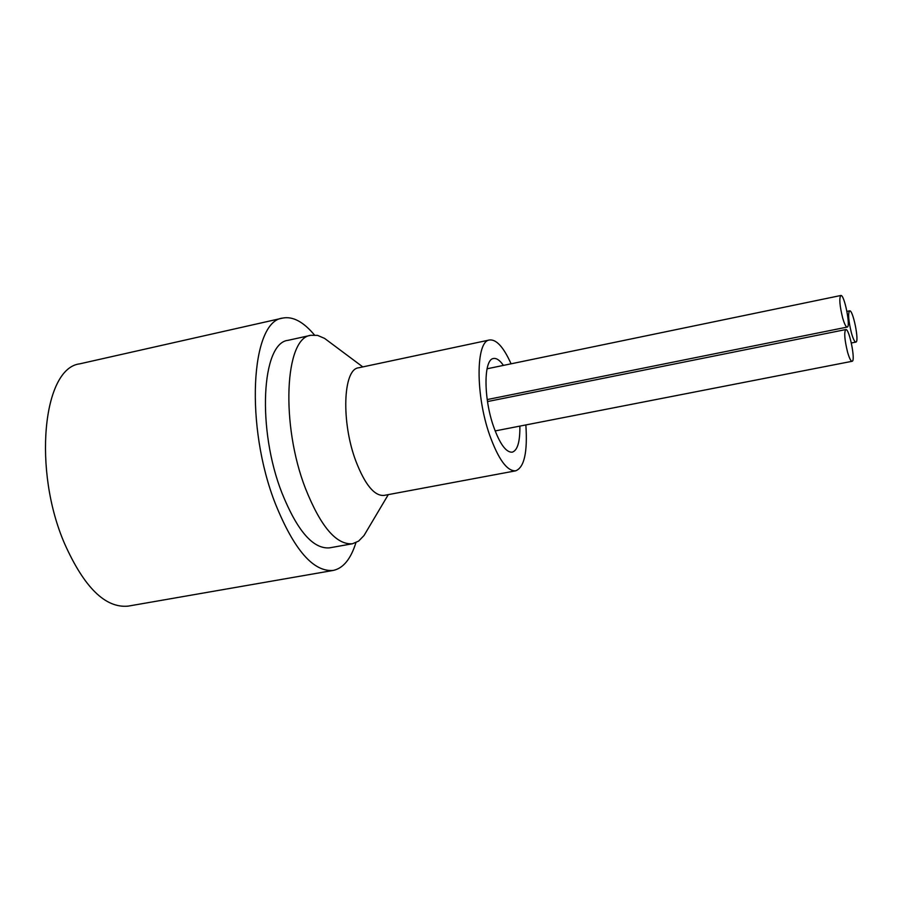 <?xml version="1.0" encoding="UTF-8"?>
<svg xmlns="http://www.w3.org/2000/svg" width="902" height="902" viewBox="0 0 902 902"><rect width="100%" height="100%" fill="white"/><g stroke="black" fill="none" stroke-linecap="round" stroke-linejoin="round"><path stroke-width="1.35" d="M847.576 352.197C844.565 339.761 843.956 332.218 845.772 329.568C849.256 328.114 855.863 361.307 852.086 361.296C850.823 361.228 849.323 358.195 847.576 352.197M851.443 333.041C848.478 320.83 847.88 313.434 849.616 310.852C852.988 309.42 859.538 342.106 855.874 342.095C854.645 342.016 853.168 339.005 851.443 333.041M842.637 317.865C839.649 305.553 839.052 298.1 840.822 295.495C844.272 294.029 850.936 327.088 847.192 327.088C845.918 327.02 844.407 323.942 842.637 317.865M519.868 426.105C520.071 441.766 517.511 450.47 512.212 452.195C506.033 452.511 499.809 443.931 493.541 426.466C483.427 397.85 483.585 359.233 493.507 358.5C496.54 357.97 499.843 360.27 503.417 365.4M525.855 424.932C527.67 452.206 524.265 467.507 515.651 470.833L383.993 495.423C374.353 496.1 364.972 484.645 355.85 461.069C341.114 422.215 342.985 369.211 358.522 367.813L489.527 339.975C496.393 339.22 503.587 347.169 511.084 363.81M362.796 366.9L324.652 338.442L317.56 335.375L310.84 335.296C284.66 337.652 280.623 424.741 305.451 488.433C320.638 526.554 336.311 545 352.457 543.759L358.624 541.099L364.002 535.551L388.3 494.623M352.457 543.759L329.501 547.864C313.073 549.16 297.22 530.85 281.931 492.932C256.946 429.589 261.433 342.805 288.076 340.325L310.84 335.296M515.651 470.833C507.071 471.284 498.411 459.355 489.639 435.046C475.455 394.986 475.715 340.945 489.527 339.975M355.918 542.677C350.777 559.105 343.177 568.361 333.131 570.447C313.31 572.037 294.097 549.893 275.482 504.004C244.893 426.793 250.485 320.999 282.754 318.068C292.823 316.14 303.399 321.777 314.448 334.969M333.131 570.447L128.107 606.133C105.376 608.286 84.236 587.529 64.685 543.872C32.641 470.438 42.789 368.072 79.748 363.844L282.754 318.068M495.142 430.93L852.086 361.296M487.508 401.559L845.772 329.568M851.353 342.985L855.874 342.095M846.944 311.393L849.616 310.852M487.215 399.563L847.192 327.088M487.035 368.794L840.822 295.495"/></g></svg>
